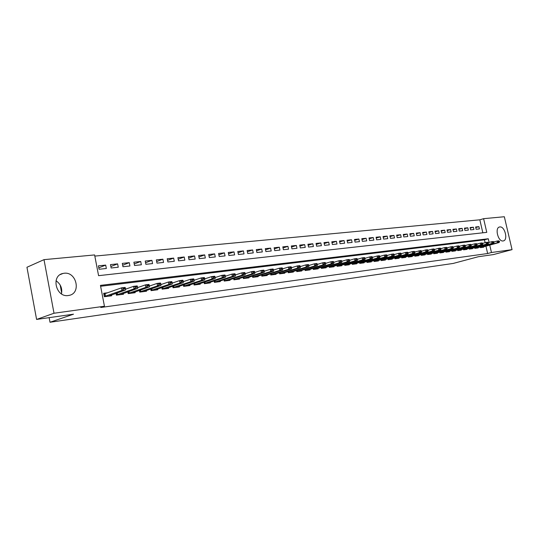 <?xml version="1.0" encoding="UTF-8"?>
<svg xmlns="http://www.w3.org/2000/svg" width="539" height="539" viewBox="0 0 539 539"><rect width="100%" height="100%" fill="white"/><g stroke="black" fill="none" stroke-linecap="round" stroke-linejoin="round"><path stroke-width="0.81" d="M503.103 240.953C498.097 241.95 494.519 227.68 499.592 226.986L499.835 226.946C504.848 226.07 508.351 240.219 503.285 240.92L503.103 240.953M68.312 295.52C55.962 297.69 50.693 275.658 63.009 273.448L64.114 273.26C76.471 271.4 81.47 293.182 69.16 295.379L68.312 295.52M512.05 249.645L493.428 254.583L478.342 256.726L453.178 263.443L50.012 322.261L73.506 314.19L36.591 319.432L26.95 267.263L44.003 259.65L94.601 254.934L98.583 275.672L486.778 232.363L483.598 218.672L504.336 216.739L512.05 249.645L491.453 252.508L489.735 245.09M482.843 232.801L479.831 219.811L94.824 256.092M479.831 219.811L483.598 218.672M61.48 293.876C62.477 288.392 60.658 284.013 56.016 280.738M480.222 246.909L480.39 247.65L483.672 247.219L483.571 246.788M474.691 247.623L474.859 248.371L478.187 247.933L478.086 247.495M469.078 248.344L469.253 249.099L472.629 248.661L472.528 248.216M463.385 249.072L463.56 249.847L466.983 249.395L466.882 248.951M457.604 249.82L457.786 250.595L461.263 250.143L461.155 249.692M451.743 250.568L451.925 251.363L455.455 250.904L455.347 250.446M445.793 251.336L445.975 252.137L449.56 251.673L449.452 251.208M459.545 246.626L458.574 246.444L459.545 246.626L459.134 247.59L439.898 252.71L439.763 252.111L439.939 252.926L443.57 252.454L443.469 251.989M433.625 252.899L433.814 253.728L437.5 253.242L437.392 252.778M427.4 253.694L427.589 254.536L431.335 254.051L431.227 253.573M421.08 254.509L421.269 255.365L425.076 254.866L424.968 254.388M414.659 255.331L414.855 256.2L418.715 255.695L418.608 255.21M408.138 256.166L408.34 257.049L412.261 256.537L412.153 256.045M401.521 257.015L401.723 257.911L405.705 257.393L405.591 256.894M394.791 257.878L394.999 258.794L399.042 258.262L398.934 257.757M387.959 258.754L388.168 259.683L392.277 259.144L392.163 258.632M381.012 259.643L381.221 260.593L385.405 260.047L385.291 259.528M373.958 260.546L374.167 261.509L378.418 260.957L378.297 260.431M366.783 261.462L366.998 262.446L371.317 261.88L371.196 261.354M359.493 262.399L359.708 263.396L364.101 262.823L363.98 262.284M352.082 263.349L352.304 264.366L356.764 263.78L356.643 263.234M344.542 264.312L344.765 265.35L349.306 264.757L349.184 264.204M336.875 265.289L337.104 266.347L341.719 265.747L341.598 265.188M329.08 266.286L329.316 267.364L334.005 266.751L333.884 266.185M321.15 267.297L321.385 268.402L326.156 267.775L326.034 267.203M313.085 268.328L313.321 269.453L318.178 268.82L318.05 268.233M304.872 269.379L305.114 270.524L310.06 269.877L309.932 269.284M296.517 270.443L296.767 271.616L301.793 270.955L301.665 270.356M288.015 271.528L288.264 272.721L293.384 272.054L293.25 271.44M279.35 272.633L279.613 273.852L284.821 273.172L284.693 272.552M270.538 273.751L270.8 275.005L276.103 274.311L275.975 273.677M261.563 274.897L261.826 276.17L267.229 275.469L267.095 274.823M252.42 276.056L252.69 277.363L258.194 276.648L258.06 275.995M243.102 277.241L243.379 278.582L248.984 277.848L248.85 277.187M233.616 278.447L233.892 279.822L239.606 279.074L239.471 278.4M223.941 279.674L224.231 281.082L230.052 280.32L229.91 279.633M214.084 280.927L214.381 282.369L220.31 281.594L220.168 280.893M204.038 282.2L204.335 283.676L210.385 282.887L210.244 282.173M193.791 283.501L194.101 285.01L200.265 284.208L200.117 283.48M183.348 284.821L183.658 286.377L189.944 285.555L189.795 284.814M172.689 286.169L173.006 287.765L179.42 286.93L179.271 286.175M161.815 287.543L162.138 289.18L168.687 288.331L168.532 287.563M150.718 288.938L151.055 290.629L157.732 289.76L157.577 288.978M139.399 290.366L139.736 292.104L146.554 291.215L146.399 290.42M127.837 291.821L128.188 293.614L135.148 292.704L134.986 291.889M116.033 293.304L116.39 295.156L123.498 294.227L123.337 293.391M98.799 267.836L105.691 265.094L98.415 265.842L99.075 269.264L106.345 268.496L105.691 265.094M110.859 266.522L117.61 263.867L110.488 264.602L111.142 267.984L118.257 267.229L117.61 263.867M122.663 265.235L129.279 262.661L122.306 263.382L122.959 266.731L129.933 265.99L129.279 262.661M134.231 263.975L140.713 261.482L133.881 262.19L134.528 265.505L141.359 264.777L140.713 261.482M145.564 262.742L151.917 260.33L145.22 261.017L145.867 264.299L152.564 263.591L151.917 260.33M156.667 261.543L162.899 259.198L156.337 259.879L156.977 263.126L163.539 262.426L162.899 259.198M167.548 260.364L173.659 258.093L167.225 258.754L167.865 261.967L174.299 261.287L173.659 258.093M178.214 259.212L184.21 257.002L177.904 257.655L178.537 260.836L184.843 260.169L184.21 257.002M188.677 258.087L194.552 255.937L188.374 256.577L189.007 259.731L195.185 259.07L194.552 255.937M198.931 256.982L204.699 254.893L198.635 255.52L199.268 258.639L205.332 257.999L204.699 254.893M208.991 255.897L214.65 253.869L208.701 254.482L209.334 257.575L215.283 256.941L214.65 253.869M218.861 254.839L224.419 252.865L218.585 253.465L219.205 256.524L225.046 255.904L224.419 252.865M228.549 253.795L234 251.875L228.273 252.468L228.893 255.499L234.62 254.893L234 251.875M238.049 252.778L243.406 250.904L237.787 251.484L238.406 254.489L244.026 253.896L243.406 250.904M247.381 251.78L252.636 249.955L247.118 250.527L247.738 253.498L253.256 252.912L252.636 249.955M256.537 250.797L261.705 249.025L256.281 249.577L256.901 252.528L262.318 251.956L261.705 249.025M265.532 249.84L270.605 248.108L265.282 248.654L265.895 251.572L271.211 251.012L270.605 248.108M274.364 248.897L279.343 247.206L274.122 247.745L274.728 250.635L279.95 250.083L279.343 247.206M283.036 247.967L287.934 246.323L282.8 246.849L283.406 249.719L288.54 249.173L287.934 246.323M291.559 247.064L296.369 245.454L291.323 245.973L291.929 248.816L296.969 248.277L296.369 245.454M299.927 246.168L304.656 244.598L299.704 245.11L300.304 247.927L305.256 247.401L304.656 244.598M308.16 245.292L312.809 243.756L307.937 244.261L308.53 247.051L313.402 246.539L312.809 243.756M316.245 244.436L320.813 242.934L316.029 243.426L316.622 246.195L321.406 245.69L320.813 242.934M324.188 243.588L328.682 242.126L323.979 242.611L324.572 245.353L329.275 244.854L328.682 242.126M332.004 242.759L336.424 241.324L331.795 241.802L332.388 244.524L337.01 244.032L336.424 241.324M339.685 241.944L344.037 240.542L339.482 241.007L340.069 243.709L344.616 243.224L344.037 240.542M347.244 241.142L351.522 239.767L347.042 240.232L347.628 242.907L352.102 242.435L351.522 239.767M354.675 240.354L358.88 239.013L354.48 239.464L355.06 242.119L359.459 241.654L358.88 239.013M361.986 239.579L366.122 238.265L361.79 238.71L362.37 241.344L366.702 240.886L366.122 238.265M369.175 238.817L373.251 237.531L368.986 237.968L369.559 240.583L373.823 240.131L373.251 237.531M376.249 238.07L380.258 236.81L376.067 237.241L376.64 239.828L380.83 239.383L380.258 236.81M383.209 237.335L387.157 236.102L383.034 236.527L383.6 239.094L387.73 238.656L387.157 236.102M390.068 236.608L393.948 235.402L389.886 235.819L390.452 238.366L394.514 237.935L393.948 235.402M396.812 235.9L400.632 234.714L396.637 235.125L397.203 237.652L401.198 237.227L400.632 234.714M403.448 235.199L407.214 234.034L403.28 234.438L403.839 236.944L407.774 236.527L407.214 234.034M409.984 234.505L413.696 233.367L409.822 233.764L410.381 236.25L414.255 235.839L413.696 233.367M416.425 233.825L420.076 232.707L416.263 233.104L416.815 235.57L420.629 235.166L420.076 232.707M422.765 233.158L426.362 232.06L422.603 232.45L423.155 234.896L426.915 234.499L426.362 232.06M429.004 232.498L432.554 231.426L428.849 231.804L429.401 234.236L433.1 233.845L432.554 231.426M435.155 231.851L438.645 230.793L435 231.17L435.546 233.582L439.197 233.198L438.645 230.793M441.212 231.211L444.655 230.18L441.064 230.551L441.609 232.942L445.201 232.558L444.655 230.18M447.181 230.584L450.57 229.567L447.033 229.931L447.579 232.309L451.116 231.932L450.57 229.567M453.063 229.964L456.405 228.967L452.915 229.324L453.454 231.682L456.944 231.312L456.405 228.967M458.857 229.358L462.152 228.374L458.716 228.731L459.255 231.069L462.691 230.705L462.152 228.374M464.571 228.758L467.818 227.788L464.429 228.138L464.962 230.463L468.351 230.106L467.818 227.788M470.203 228.165L473.404 227.215L470.062 227.559L470.594 229.87L473.936 229.513L473.404 227.215M476.146 229.277L479.434 228.934L478.908 226.649L475.614 226.986L476.146 229.277M489.116 242.422L488.267 238.764L100.443 285.374L104.445 306.24L100.766 307.486L487.647 253.525L485.935 246.134M485.134 242.671L484.473 239.828L100.618 286.27M107.746 292.771L103.69 293.283L104.35 296.726L111.607 295.776L111.438 294.927M49.15 317.646L50.012 322.261M36.591 319.432L54.008 313.24L44.003 259.65M487.647 253.525L491.453 252.508M104.445 306.24L54.008 313.24M484.473 239.828L488.267 238.764M475.748 227.579L478.908 226.649M60.179 285.043L61.668 292.96M104.674 293.849L103.818 293.957M125.499 288.641L125.419 288.217L123.586 288.446L123.667 288.87L125.499 288.641L125.621 289.928L108.285 296.214M104.317 296.551L121.962 290.393L121.47 287.866L125.129 287.408L125.419 288.217M103.838 294.078L121.47 287.866L123.586 288.446M125.621 289.928L121.962 290.393L123.667 288.87M137.56 287.119L137.479 286.708L135.687 286.93L135.767 287.348L137.56 287.119L137.654 288.399L120.184 294.658M116.357 294.974L134.07 288.857L133.578 286.35L137.162 285.906L137.479 286.708M125.553 289.194L133.578 286.35L135.687 286.93M137.654 288.399L134.07 288.857L135.767 287.348M149.357 285.636L149.276 285.225L147.524 285.448L147.605 285.859L149.357 285.636L149.424 286.903L131.839 293.135M128.154 293.432L145.921 287.348L145.436 284.875L148.939 284.437L149.276 285.225M137.593 287.617L145.436 284.875L147.524 285.448M149.424 286.903L145.921 287.348L147.605 285.859M160.912 284.188L160.831 283.777L159.113 283.992L159.194 284.403L160.912 284.188L160.959 285.441L143.259 291.646M139.702 291.922L157.523 285.879L157.038 283.433L160.474 283.002L160.831 283.777M149.384 286.081L157.038 283.433L159.113 283.992M160.959 285.441L157.523 285.879L159.194 284.403M172.224 282.759L172.143 282.355L170.465 282.571L170.546 282.975L172.224 282.759L172.244 284.006L154.444 290.191M151.014 290.44L168.882 284.437L168.404 282.012L171.766 281.594L172.143 282.355M160.925 284.579L168.404 282.012L170.465 282.571M172.244 284.006L168.882 284.437L170.546 282.975M183.307 281.365L183.226 280.967L181.582 281.176L181.656 281.574L183.307 281.365L183.307 282.604L165.406 288.756M162.104 288.992L180.013 283.022L179.534 280.624L182.822 280.213L183.226 280.967M172.231 283.103L179.534 280.624L181.582 281.176M183.307 282.604L180.013 283.022L181.656 281.574M194.161 280.004L194.08 279.606L192.47 279.808L192.551 280.206L194.161 280.004L194.134 281.23L176.152 287.354M172.965 287.57L190.914 281.641L190.435 279.269L193.663 278.865L194.08 279.606M183.307 281.668L190.435 279.269L192.47 279.808M194.134 281.23L190.914 281.641L192.551 280.206M204.8 278.663L204.719 278.272L203.136 278.474L203.216 278.865L204.8 278.663L204.753 279.882L186.683 285.98M183.617 286.175L201.593 280.287L201.114 277.935L204.281 277.545L204.719 278.272M194.155 280.26L201.114 277.935L203.136 278.474M204.753 279.882L201.593 280.287L203.216 278.865M215.223 277.356L215.142 276.965L213.592 277.161L213.673 277.551L215.223 277.356L215.155 278.562L197.011 284.632M194.06 284.814L212.056 278.953L211.584 276.628L214.684 276.244L215.142 276.965M204.793 278.879L211.584 276.628L213.592 277.161M215.155 278.562L212.056 278.953L213.673 277.551M225.437 276.069L225.363 275.685L223.84 275.874L223.921 276.258L225.437 276.069L225.356 277.268L207.144 283.312M204.294 283.474L222.317 277.652L221.846 275.355L224.884 274.971L225.363 275.685M215.209 277.531L221.846 275.355L223.84 275.874M225.356 277.268L222.317 277.652L223.921 276.258M235.455 274.809L235.381 274.432L233.886 274.614L233.966 274.998L235.455 274.809L235.354 275.995L217.076 282.012M214.34 282.16L232.376 276.379L231.905 274.102L234.889 273.724L235.381 274.432M225.43 276.211L231.905 274.102L233.886 274.614M235.354 275.995L232.376 276.379L233.966 274.998M245.279 273.576L245.205 273.199L243.743 273.381L243.817 273.758L245.279 273.576L245.164 274.755L226.825 280.738M224.19 280.873L242.24 275.126L241.775 272.869L244.693 272.505L245.205 273.199M235.449 274.917L241.775 272.869L243.743 273.381M245.164 274.755L242.24 275.126L243.817 273.758M254.913 272.363L254.839 271.986L253.404 272.168L253.485 272.539L254.913 272.363L254.779 273.536L236.392 279.492M233.852 279.613L251.915 273.9L251.45 271.663L254.314 271.306L254.839 271.986M245.272 273.65L251.45 271.663L253.404 272.168M254.779 273.536L251.915 273.9L253.485 272.539M252.643 277.161L270.713 271.508L270.255 269.318L264.366 271.184L264.292 270.807L262.884 270.982L262.958 271.346L264.366 271.171L264.218 272.336L245.784 278.265M243.338 278.373L261.402 272.694L260.943 270.477L263.753 270.127L264.292 270.807M254.913 272.404L260.943 270.477L262.884 270.982M264.218 272.336L261.402 272.694L262.958 271.346M261.786 275.961L279.849 270.349L279.397 268.179L273.637 269.992L273.563 269.641L272.182 269.817L272.262 270.18L273.644 270.005L273.475 271.157L255.001 277.066M273.475 271.157L270.713 271.508L272.262 270.18M272.182 269.817L270.255 269.318L273.017 268.974L273.563 269.641M282.739 268.86L282.665 268.503L281.311 268.671L281.385 269.035L282.739 268.86L282.557 270.005L264.049 275.88M282.557 270.005L279.849 270.349L281.385 269.035M281.311 268.671L279.397 268.179L282.106 267.843L282.665 268.503M291.673 267.735L291.599 267.378L290.272 267.546L290.346 267.903L291.673 267.735L291.478 268.873L272.936 274.722M270.753 274.789L288.816 269.21L288.365 267.061L291.026 266.731L291.599 267.378M282.732 268.826L288.365 267.061L290.272 267.546M291.478 268.873L288.816 269.21L290.346 267.903M300.445 266.637L300.371 266.279L299.064 266.441L299.138 266.798L300.445 266.637L300.23 267.762L281.661 273.583M279.566 273.644L297.622 268.092L297.171 265.963L299.778 265.639L300.371 266.279M291.66 267.681L297.171 265.963L299.064 266.441M300.23 267.762L297.622 268.092L299.138 266.798M309.056 265.552L307.695 265.363L309.056 265.552L308.827 266.67L290.231 272.464M288.217 272.512L306.267 267L305.815 264.885L308.382 264.568L308.982 265.201M300.425 266.556L305.815 264.885L307.695 265.363M308.827 266.67L306.267 267L307.769 265.714M317.511 264.487L316.177 264.299L317.511 264.487L317.269 265.599L298.653 271.366M296.719 271.4L314.756 265.922L314.304 263.827L316.824 263.517L317.437 264.144M309.029 265.451L314.304 263.827L316.177 264.299M317.269 265.599L314.756 265.922L316.252 264.649M325.812 263.443L324.505 263.254L325.812 263.443L325.563 264.548L306.934 270.288M305.067 270.308L323.09 264.865L322.645 262.789L325.118 262.48L325.738 263.099M317.484 264.366L322.645 262.789L324.505 263.254M325.563 264.548L323.09 264.865L324.579 263.598M333.971 262.419L332.684 262.23L333.971 262.419L333.708 263.51L315.066 269.224M313.274 269.237L331.283 263.82L330.838 261.765L333.264 261.462L333.897 262.075M325.785 263.308L330.838 261.765L332.684 262.23M333.708 263.51L331.283 263.82L332.758 262.574M341.989 261.408L340.722 261.22L341.989 261.408L341.713 262.5L323.056 268.179M321.338 268.186L339.327 262.803L338.883 260.768L341.275 260.465L341.915 261.071M333.937 262.264L338.883 260.768L340.722 261.22M341.713 262.5L339.327 262.803L340.789 261.563M349.858 260.418L348.618 260.229L349.858 260.418L349.575 261.503L330.912 267.155M329.268 267.149L347.231 261.799L346.793 259.778L349.137 259.488L349.791 260.081M341.948 261.24L346.793 259.778L348.618 260.229M349.575 261.503L347.231 261.799L348.686 260.566M357.6 259.448L356.373 259.259L357.6 259.448L357.31 260.519L338.64 266.145M337.057 266.131L355.006 260.809L354.568 258.808L356.872 258.525L357.525 259.111M349.818 260.236L354.568 258.808L356.373 259.259M357.31 260.519L355.006 260.809L356.447 259.589M365.206 258.491L364.007 258.302L365.206 258.491L364.903 259.555L346.233 265.154M344.724 265.134L362.639 259.838L362.208 257.858L364.472 257.575L365.139 258.161M357.559 259.246L362.208 257.858L364.007 258.302M364.903 259.555L362.639 259.838L364.074 258.632M372.692 257.548L371.506 257.359L372.692 257.548L372.375 258.605L353.705 264.184M352.257 264.15L370.145 258.888L369.714 256.921L371.944 256.645L372.617 257.224M365.159 258.275L369.714 256.921L371.506 257.359M372.375 258.605L370.145 258.888L371.573 257.689M380.042 256.625L378.877 256.436L380.042 256.625L379.719 257.676L361.056 263.221M359.661 263.18L377.529 257.952L377.098 256.005L379.288 255.729L379.968 256.301M372.638 257.319L377.098 256.005L378.877 256.436M379.719 257.676L377.529 257.952L378.944 256.759M387.271 255.715L386.126 255.526L387.271 255.715L386.941 256.759L368.285 262.277M366.951 262.23L384.785 257.029L384.361 255.095L386.517 254.826L387.204 255.392M379.988 256.382L384.361 255.095L386.126 255.526M386.941 256.759L384.785 257.029L386.194 255.85M394.386 254.819L393.254 254.63L394.386 254.819L394.043 255.857L375.393 261.348M374.12 261.294L391.927 256.126L391.503 254.206L393.618 253.943L394.312 254.502M387.218 255.459L391.503 254.206L393.254 254.63M394.043 255.857L391.927 256.126L393.329 254.954M401.38 253.936L400.268 253.754L401.38 253.936L401.029 254.967L382.394 260.438M381.174 260.377L398.948 255.23L398.523 253.33L400.612 253.074L401.312 253.62M394.326 254.556L398.523 253.33L400.268 253.754M401.029 254.967L398.948 255.23L400.342 254.071M408.266 253.074L407.167 252.885L408.266 253.074L407.908 254.098L389.279 259.542M388.12 259.468L405.854 254.354L405.436 252.468L407.484 252.212L408.191 252.757M401.319 253.667L405.436 252.468L407.167 252.885M407.908 254.098L405.854 254.354L407.241 253.202M415.037 252.225L413.959 252.036L415.037 252.225L414.673 253.236L396.057 258.653M394.946 258.579L412.652 253.492L412.234 251.625L414.248 251.369L414.963 251.908L420.912 250.541L421.626 251.073L420.703 251.511L425.507 249.968L427.461 249.725L428.188 250.251L427.279 250.682L428.188 250.251M408.198 252.791L412.234 251.625L413.959 252.036M414.673 253.236L412.652 253.492L414.026 252.346M421.7 251.383L421.323 252.393L402.727 257.783M401.67 257.696L419.342 252.643L418.924 250.79L420.636 251.201M421.323 252.393L419.342 252.643L420.703 251.511M428.256 250.561L427.878 251.558L409.296 256.928M408.292 256.833L425.925 251.807L425.507 249.968L427.211 250.372M427.878 251.558L425.925 251.807L427.279 250.682M434.71 249.746L433.679 249.564L434.71 249.746L434.326 250.743L415.764 256.079M414.808 255.985L432.399 250.985L431.988 249.159L433.908 248.924L434.643 249.442M428.182 250.251L431.988 249.159L433.679 249.564M434.326 250.743L432.399 250.985L433.747 249.867M441.064 248.951L440.046 248.769L441.064 248.951L440.673 249.934L422.131 255.25M421.222 255.149L438.78 250.177L438.369 248.364L440.262 248.129L440.996 248.647M434.629 249.436L438.369 248.364L440.046 248.769M440.673 249.934L438.78 250.177L440.12 249.065M447.316 248.162L446.319 247.98L447.316 248.162L446.919 249.146L428.404 254.435M427.542 254.32L445.052 249.382L444.648 247.583L446.514 247.354L447.249 247.866M440.969 248.627L444.648 247.583L446.319 247.98M446.919 249.146L445.052 249.382L446.386 248.277M453.481 247.388L452.49 247.206L453.481 247.388L453.07 248.364L434.582 253.626M433.76 253.512L451.237 248.594L450.833 246.815L452.666 246.586L453.414 247.091M447.215 247.839L450.833 246.815L452.49 247.206M453.07 248.364L451.237 248.594L452.558 247.502M459.134 247.59L440.666 252.831M458.642 246.741L457.321 247.825L456.917 246.053L458.729 245.831L459.477 246.33M453.366 247.057L456.917 246.053L458.574 246.444M465.521 245.872L464.557 245.69L465.521 245.872L465.103 246.835L446.663 252.05M445.928 251.922L463.318 247.064L462.913 245.306L464.699 245.083L465.453 245.582M459.417 246.289L462.913 245.306L464.557 245.69M465.103 246.835L463.318 247.064L464.625 245.986M471.403 245.13L470.459 244.955L471.403 245.13L470.978 246.087L452.571 251.275M451.877 251.147L469.226 246.31L468.822 244.571L470.581 244.349L471.335 244.841M465.386 245.535L468.822 244.571L470.459 244.955M470.978 246.087L469.226 246.31L470.527 245.245M477.197 244.403L476.267 244.221L477.197 244.403L476.772 245.353L458.393 250.52M457.739 250.386L475.041 245.575L474.643 243.844L476.375 243.628L477.13 244.113M471.254 244.794L474.643 243.844L476.267 244.221M476.772 245.353L475.041 245.575L476.335 244.511M482.91 243.689L481.994 243.507L482.91 243.689L482.472 244.632L464.126 249.773M463.513 249.631L480.775 244.847L480.377 243.129L482.082 242.921L482.843 243.399M477.042 244.059L480.377 243.129L481.994 243.507M482.472 244.632L480.775 244.847L482.055 243.79M488.536 242.981L487.633 242.799L488.536 242.981L488.098 243.918L469.779 249.031M469.206 248.89L486.421 244.127L486.023 242.429L487.701 242.22L488.469 242.691M482.749 243.338L486.023 242.429L487.633 242.799M488.098 243.918L486.421 244.127L487.694 243.082M494.081 242.28L493.185 242.105L494.081 242.28L493.636 243.21L475.351 248.304M474.812 248.156L491.986 243.426L491.588 241.735L493.246 241.526L494.014 241.998M488.361 242.631L491.588 241.735L493.185 242.105M493.636 243.21L491.986 243.426L493.252 242.382M499.545 241.593L498.663 241.418L499.545 241.593L499.101 242.523L480.849 247.59M480.343 247.435L497.47 242.725L497.079 241.048L498.71 240.845L499.478 241.31M493.899 241.93L497.079 241.048L498.663 241.418M499.101 242.523L497.47 242.725L498.73 241.694M105.496 296.214L105.017 293.742M105.213 296.302L104.741 293.829M117.495 294.651L117.158 292.906M117.219 294.739L116.882 293.007M129.252 293.122L128.922 291.444M128.969 293.203L128.646 291.538M140.76 291.619L140.443 290.002M140.484 291.707L140.167 290.103M152.038 290.157L151.735 288.594M151.762 290.238L151.459 288.688M163.095 288.715L162.791 287.206M162.812 288.796L162.515 287.3M173.922 287.307L173.632 285.852M173.646 287.388L173.356 285.946M184.54 285.926L184.257 284.518M184.257 286.007L183.981 284.605M194.95 284.565L194.673 283.204M194.667 284.653L194.397 283.298M205.157 283.238L204.887 281.924M204.874 283.319L204.611 282.012M215.169 281.937L214.906 280.657M214.886 282.018L214.63 280.752M224.992 280.657L224.736 279.418M224.709 280.738L224.46 279.512M234.627 279.404L234.377 278.205M234.35 279.478L234.101 278.292M244.079 278.171L243.844 277.006M243.803 278.252L243.567 277.093M253.364 276.958L253.128 275.833M253.087 277.039L252.858 275.921M262.48 275.773L262.25 274.681M262.203 275.853L261.974 274.769M271.427 274.607L271.205 273.549M271.151 274.688L270.928 273.63M280.213 273.468L279.997 272.431M279.936 273.542L279.721 272.518M288.843 272.343L288.628 271.339M288.567 272.417L288.358 271.42M297.319 271.238L297.11 270.261M297.043 271.319L296.841 270.342M305.647 270.154L305.445 269.204M305.377 270.228L305.175 269.284M313.833 269.089L313.637 268.159M313.557 269.163L313.361 268.247M321.877 268.045L321.682 267.135M321.608 268.119L321.412 267.223M329.787 267.014L329.592 266.131M329.511 267.088L329.322 266.212M337.555 266.003L337.374 265.141M337.286 266.077L337.104 265.222M345.203 265.006L345.021 264.171M344.926 265.08L344.751 264.251M352.715 264.029L352.54 263.207M352.445 264.103L352.27 263.288M360.106 263.066L359.937 262.271M359.836 263.14L359.668 262.345M367.382 262.116L367.207 261.341M367.113 262.19L366.938 261.422M374.531 261.186L374.362 260.425M374.261 261.26L374.1 260.505M381.572 260.27L381.41 259.528M381.302 260.344L381.14 259.609M388.498 259.367L388.336 258.646M388.228 259.441L388.067 258.72M395.309 258.477L395.154 257.77M395.047 258.552L394.892 257.851M402.02 257.608L401.865 256.914M401.757 257.676L401.602 256.988M408.623 256.746L408.474 256.072M408.36 256.82L408.212 256.146M415.124 255.904L414.976 255.237M414.862 255.971L414.713 255.311M421.532 255.068L421.383 254.421M421.269 255.136L421.121 254.496M427.831 254.246L427.69 253.613M427.568 254.314L427.427 253.687M434.043 253.438L433.902 252.818M433.78 253.505L433.646 252.892M440.161 252.643L440.019 252.036M446.184 251.854L446.049 251.262M452.12 251.086L451.985 250.5M457.968 250.325L457.84 249.752M463.735 249.57L463.607 249.011M469.415 248.829L469.287 248.284M475.014 248.102L474.893 247.569M480.532 247.388L480.411 246.855M63.009 273.448L60.307 274.56"/></g></svg>
